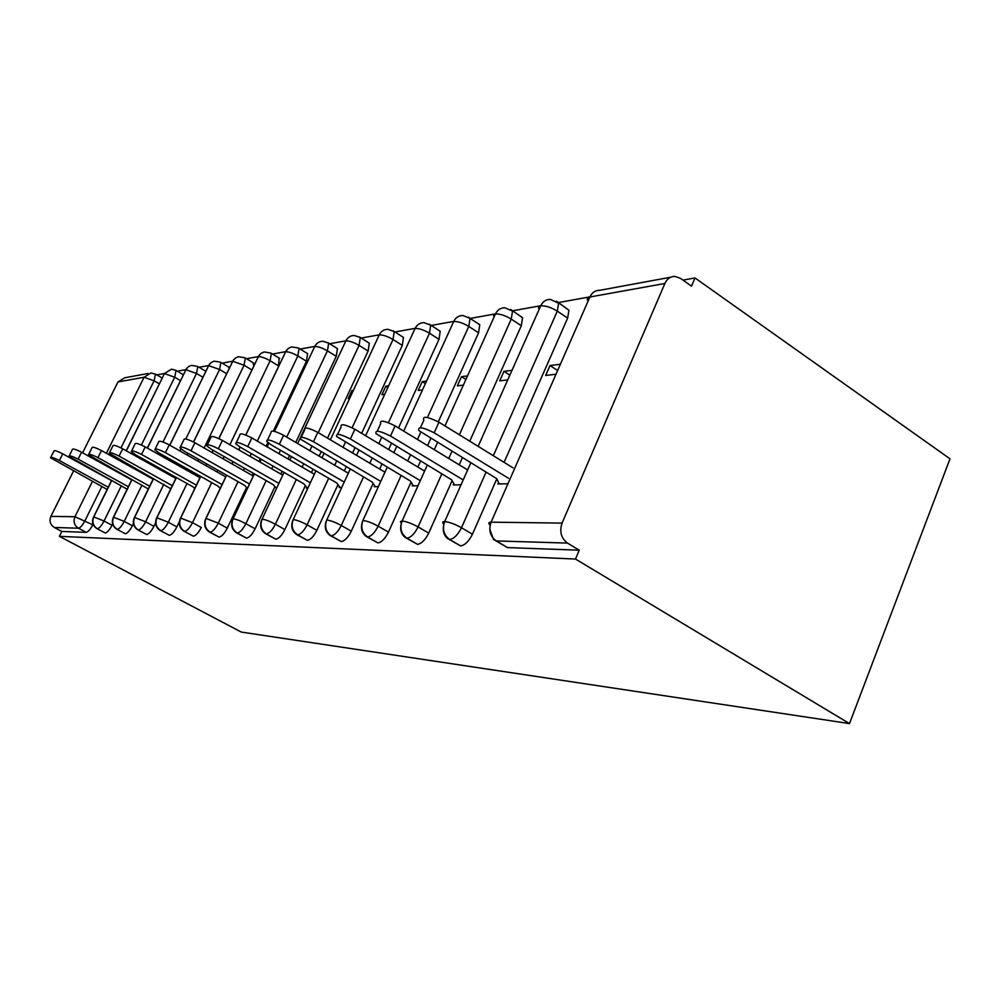 <?xml version="1.0" encoding="UTF-8"?>
<svg xmlns="http://www.w3.org/2000/svg" width="1000" height="1000" viewBox="0 0 1000 1000"><rect width="100%" height="100%" fill="white"/><g stroke="black" fill="none" stroke-linecap="round" stroke-linejoin="round"><path stroke-width="1.5" d="M562.075 523.1L664.875 283.488L589.888 296.988L491.087 522.163L562.075 523.1C559.3 531.562 561.1 538.225 567.487 543.1L579.25 550.2L575.5 559.05L849.5 723.587L950 458.825L695 277.95L682.962 280.113M589.938 296.863L558.362 302.562M540.737 305.725L512.438 310.825M495.5 313.875L470.138 318.45M453.762 321.4L431.138 325.475M415.125 328.35L394.888 332M379.225 334.825L361.138 338.075M345.812 340.838L329.613 343.762M314.65 346.45L300.138 349.062M285.525 351.7L272.488 354.05M258.225 356.613L246.525 358.725M232.6 361.225L222.087 363.125M208.487 365.575L199.05 367.275M185.775 369.663L177.288 371.188M164.325 373.525L156.7 374.9M849.5 723.587L241.25 632.062L59.4 536.337L575.5 559.05M106.388 453.288L144.088 377.25L117.975 381.95L82.6 452.825M73.513 471.05L50.888 516.388L74.95 516.712L92.463 481.375M93.075 524.2L92.775 524.8C90.325 529.425 88.15 531.938 86.237 532.337L61.825 531.45L59.4 536.337M86.237 532.337L78.475 528.212L54.3 527.475L61.825 531.45M117.975 381.95L124.7 377.788L148.075 373.488M54.3 527.475C50.237 524.763 49.1 521.075 50.888 516.388M695 277.95L691.513 286.15L680.55 278.4L675.062 276.425C670.512 276.388 667.125 278.75 664.875 283.488M579.25 550.2L507.537 547.6L495.925 540.9M565.763 308.062L568.938 310.2L567.65 318.075L504.087 462.337M496.8 478.9L472.425 534.2C468.925 541.25 465 545.15 460.613 545.9L449.15 539.45M498.562 482.463L497.887 483.975L507.95 483.75M560.375 364.237L550.013 365.538L545.65 375.45L555.988 374.237M520.05 316.05L522.562 317.7L521.312 325.725L469.75 441.188M462.375 457.713L459.2 464.825M452.137 480.637L428.7 533.112C425.325 539.875 421.613 543.612 417.575 544.338L406.337 538.125M453.837 483.675L453.263 484.963L461.037 484.787M511.987 370.325L503.963 371.337L499.712 380.85L507.713 379.913M477.788 323.438L479.775 324.725L478.575 332.788L438.312 421.825M430.8 438.45L427.562 445.613M420.562 461.112L417.875 467.05M411.05 482.15L388.45 532.125C385.188 538.6 381.688 542.2 377.938 542.913L366.975 536.912M412.688 484.762L412.188 485.887L417.987 485.75M467.512 375.925L461.512 376.675L457.375 385.825L463.363 385.125M438.612 330.275L440.2 331.3L439.012 339.325L398.5 427.95M391.362 443.537L388.638 449.525M381.962 464.125L379.7 469.062M373.113 483.462L351.287 531.2C348.125 537.438 344.812 540.9 341.325 541.575L330.65 535.788M374.675 485.75L374.237 486.725L378.363 486.637M426.525 381.075L422.25 381.613L418.225 390.425L422.488 389.925M402.2 336.637L403.475 337.45L402.3 345.387L361.662 433.35M354.888 448.025L352.587 453M346.225 466.788L344.325 470.887M337.975 484.625L316.863 530.35C313.8 536.35 310.65 539.688 307.4 540.35L297.025 534.763M339.475 486.65L339.075 487.512L341.75 487.45M388.612 385.85L385.838 386.2L381.912 394.7L384.675 394.375M368.275 342.55L369.312 343.2L368.137 351.025L327.512 438.137M321.05 452L319.125 456.112M313.038 469.175L311.462 472.55M305.35 485.675L284.875 529.562C281.913 535.35 278.913 538.562 275.875 539.212L265.8 533.812M306.762 487.475L306.4 488.237M348.15 398.663L351.975 390.462M336.6 348.075L337.438 348.6L336.25 356.3L295.75 442.4M289.575 455.525L287.987 458.913M282.15 471.325L280.863 474.062M274.95 486.613L255.1 528.825C252.225 534.412 249.35 537.525 246.513 538.138L236.713 532.925M306.95 353.25L307.638 353.663L306.45 361.225L273.3 431.112M267.875 442.562L266.137 446.225M260.225 458.688L258.913 461.438M253.312 473.263L252.275 475.45M246.575 487.475L227.288 528.138C224.5 533.538 221.762 536.538 219.088 537.15L209.562 532.1M279.163 358.088L278.512 365.838L270.113 360.763L229.862 444.725M211.7 482.6L192.5 522.675L201.275 527.487C198.55 532.725 195.938 535.625 193.412 536.213L184.05 531.263L193.412 536.213M253.038 362.638L253.8 365.85M179.387 521.663L176.875 526.888C174.225 531.95 171.713 534.775 169.338 535.35L160.263 530.562L169.338 535.35M228.45 366.925L229.25 368.175M155.588 522.925L153.938 526.312C151.375 531.225 148.963 533.962 146.713 534.525L137.9 529.9L146.713 534.525M133.425 523.587L132.363 525.788C129.85 530.55 127.537 533.212 125.412 533.75L116.85 529.275L125.412 533.75M112.638 523.987L112 525.275C109.562 529.913 107.338 532.5 105.312 533.025L96.988 528.688L105.312 533.025M111.713 480.55L93.763 516.95C91.875 521.95 93.075 525.9 97.375 528.787C99.375 528.25 101.6 525.65 104.05 521.013L112 525.275M175.775 370.3L171.537 369.162L164.462 373.575L126.363 450.85M121.438 460.825L121.125 461.463M385.838 386.2L387.875 387.45M422.25 381.613L425.387 383.575M461.512 376.675L465.925 379.462M503.963 371.337L509.85 375.112M550.013 365.538L557.625 370.513M132.012 479.625L113.588 517.212C111.65 522.362 112.875 526.413 117.275 529.388C119.388 528.837 121.7 526.175 124.213 521.388L132.363 525.788M197.512 366.362L191.262 365.375L188.388 366.712L186.238 369.125L147.45 448.15M142.35 458.562L141.888 459.513M137 469.462L136.688 470.087M153.537 478.638L134.6 517.487C132.613 522.788 133.875 526.975 138.387 530.037C140.612 529.462 143.025 526.712 145.6 521.8L153.938 526.312M220.525 362.175L214.1 361.163L211.163 362.537L208.962 365.025L169.838 445.213M164.537 456.075L163.9 457.4M158.837 467.762L158.375 468.713M176.4 477.575L156.925 517.788C154.887 523.25 156.188 527.562 160.8 530.712C163.162 530.125 165.662 527.3 168.325 522.225L176.875 526.888M244.925 357.75L238.337 356.7L235.325 358.113L233.062 360.662L193.625 442.025M188.125 453.363L187.288 455.1M182.037 465.925L181.412 467.238M184.05 531.263C179.675 528.288 178.363 524.188 180.113 518.962L180.675 518.1C178.6 523.737 179.925 528.188 184.662 531.438C187.162 530.837 189.775 527.913 192.5 522.675L180.675 518.1L200.725 476.425M270.863 353.038L264.088 351.95L261 353.4L258.688 356.037L218.912 438.638M213.263 450.387L212.2 452.587M206.75 463.913L205.912 465.637M226.663 475.2L206.012 518.425C203.875 524.25 205.238 528.85 210.1 532.212L219.088 537.15M298.475 348.025L291.5 346.9L288.35 348.387L285.975 351.1L245.837 435.075M240.087 447.088L238.775 449.85M233.1 461.712L232.05 463.913M254.375 473.862L233.088 518.787C230.888 524.812 232.3 529.562 237.288 533.05L246.513 538.138M322.887 341.287C319.25 341.325 316.537 343.075 314.738 346.525L274.513 431.388M268.85 443.325L267.188 446.838M261.275 459.3L259.975 462.05M284.05 472.425L262.075 519.163C259.837 525.4 261.275 530.325 266.4 533.938L275.875 539.212M354.225 335.513C350.487 335.55 347.713 337.35 345.863 340.925L304.938 428M299.975 438.537L297.638 443.512L299.962 438.5M291.475 456.637L289.887 460.012L291.45 456.613M315.912 470.85L293.212 519.575C290.9 526.038 292.387 531.15 297.663 534.888L307.4 540.35M387.8 329.338C383.975 329.363 381.125 331.225 379.225 334.913L330.363 439.825M323.913 453.675L321.987 457.788M350.2 469.125L326.725 520.013C324.363 526.725 325.887 532.025 331.3 535.913L341.325 541.575M423.875 322.688C419.95 322.713 417.025 324.637 415.075 328.462L365.613 435.712M358.85 450.375L356.55 455.35M387.212 467.238L362.912 520.487C360.475 527.475 362.05 532.987 367.625 537.013L377.938 542.913M462.738 315.525C458.713 315.55 455.7 317.538 453.7 321.512L403.7 431.112M396.587 446.688L393.862 452.663M427.275 465.163L402.1 521C399.588 528.275 401.2 534.012 406.95 538.212L417.575 544.338M504.725 307.8C500.575 307.812 497.488 309.875 495.438 313.988L444.975 425.913M437.488 442.525L434.263 449.675M470.8 462.85L444.675 521.562C442.088 529.15 443.75 535.138 449.675 539.513L460.613 545.9M550.212 299.425C545.962 299.413 542.788 301.562 540.688 305.85L478.137 446.35M50.763 457.312L53.888 451.087C54.2 450.087 57.15 451 62.737 453.837L59.375 460.538C53.788 457.713 50.838 456.788 50.525 457.762L107.15 489.462M62.737 453.837L111.538 480.575M59.375 460.538L108.25 487.225M69.212 455.825L72.4 449.475C72.688 448.375 75.738 449.3 81.562 452.25L78.112 459.15C72.287 456.2 69.237 455.262 68.963 456.337L127.15 489.212M81.562 452.25L131.713 479.9M78.112 459.15L128.363 486.737M88.775 454.263L92.013 447.762C92.263 446.562 95.438 447.5 101.5 450.575L97.975 457.675C91.9 454.6 88.737 453.65 88.488 454.837L148.338 488.975M101.5 450.575L153.1 479.188M97.975 457.675L149.675 486.225M109.562 452.587L112.837 445.962C113.05 444.625 116.337 445.575 122.688 448.8L119.062 456.112C112.713 452.9 109.425 451.938 109.237 453.25L170.825 488.775M122.688 448.8L175.825 478.45M119.062 456.112L172.312 485.7M131.675 450.812L135 444.05C135.15 442.575 138.562 443.525 145.213 446.9L141.512 454.45C134.85 451.075 131.438 450.112 131.3 451.575L135.762 454.888L193.125 486.912L194.737 488.6M145.213 446.9L199.988 477.675M141.512 454.45L196.388 485.15M155.238 448.925L158.613 442.025C158.7 440.375 162.25 441.325 169.237 444.888L165.438 452.688C158.425 449.137 154.887 448.175 154.825 449.787L159.312 453.137L218.15 486.225L220.2 488.475M169.237 444.888L225.75 476.863M165.438 452.688L222.062 484.588M180.425 446.912L183.85 439.888C183.85 438.038 187.525 438.988 194.9 442.725L191 450.788C183.612 447.05 179.925 446.087 179.95 447.9L184.438 451.275L244.838 485.5L247.4 488.413M194.9 442.725L253.275 476.025M191 450.788L249.488 484M207.4 444.75L210.85 437.6C210.738 435.525 214.587 436.463 222.375 440.412L218.363 448.762C210.562 444.825 206.725 443.862 206.85 445.9L211.337 449.288L273.375 484.725L276.475 488.45M222.375 440.412L282.738 475.138M218.363 448.762L278.863 483.4M236.363 442.425L239.838 435.163C239.587 432.837 243.6 433.762 251.863 437.938L247.738 446.587C239.462 442.413 235.463 441.475 235.725 443.762L240.188 447.15L303.938 483.888L307.35 488.225M251.863 437.938L314.337 474.212M247.738 446.587L310.363 482.762M267.55 439.925L271.038 432.575C270.613 429.938 274.8 430.838 283.587 435.275L279.35 444.25C270.538 439.812 266.35 438.9 266.8 441.488L271.225 444.85L336.775 482.987L340.087 487.488M283.587 435.275L348.312 473.225M279.35 444.25L344.225 482.088M301.2 437.238L304.7 429.8C304.05 426.812 308.425 427.675 317.825 432.388L313.463 441.725C304.05 437 299.675 436.112 300.338 439.062L372.137 482.025L375.325 486.7M317.825 432.388L384.95 472.175M313.463 441.725L380.75 481.388M337.65 434.325L341.125 426.85C340.213 423.425 344.8 424.237 354.888 429.275L350.387 438.988C340.288 433.95 335.7 433.113 336.65 436.475L410.325 480.988L413.363 485.863M354.888 429.275L424.6 471.087M350.387 438.988L420.288 480.662M377.25 431.163L380.7 423.663C379.438 419.75 384.25 420.5 395.112 425.9L390.487 436.025C379.588 430.625 374.787 429.85 376.087 433.7L451.688 479.85L454.55 484.938M395.112 425.9L467.025 469.575M390.487 436.025L462.575 479.55M420.438 427.725L423.825 420.25C422.137 415.763 427.188 416.413 438.963 422.212L434.188 432.788C422.388 426.987 417.35 426.3 419.075 430.725L496.662 478.625L499.288 483.938M438.963 422.212L513.088 467.887M434.188 432.788L508.512 478.3M159.262 383.8L154.1 380.8L144.088 377.25L151 372.95L155.438 374.162L154.1 380.8L120.962 447.887M101.875 486.512L85 520.65C82.55 525.275 80.375 527.8 78.475 528.212C74.275 525.4 73.1 521.562 74.95 516.712L92.775 524.8M567.487 543.1L496.262 540.925L507.537 547.6M670.763 277.213L599.688 290.312C595.312 290.287 592.038 292.525 589.888 296.988C587.25 297.562 586.625 298.988 588.013 301.262M490.112 525.237C488.162 523.237 488.488 522.212 491.087 522.163C488.425 530.1 490.15 536.362 496.262 540.925L493.575 539.513L489.787 529.263M116.037 457.837L115.725 458.462M96.988 528.688C92.863 525.975 91.638 522.238 93.325 517.487L93.763 516.95L104.05 521L121.337 485.825M126.225 450.775L164.462 373.575L174.7 377.238L141.4 445M155.225 374.038L162.1 378.038M180.425 380.575L174.713 377.238L176.025 370.45L183.3 374.712M136.375 455.225L135.912 456.175M131.012 466.138L130.7 466.763M202.825 377.2L196.5 373.475L163 442.013M157.95 452.337L157.3 453.688M152.225 464.075L151.762 465.025M146.9 474.95L146.6 475.575M141.95 485.1L124.213 521.388L113.588 517.212L113.125 517.812C111.412 522.688 112.65 526.5 116.85 529.275M226.6 373.65L219.575 369.487L185.812 439M180.975 448.963L180 450.975M174.737 461.812L174.088 463.125M169.062 473.475L168.6 474.425M163.8 484.325L145.6 521.788L134.6 517.487L134.1 518.162C132.375 523.15 133.65 527.062 137.9 529.9M251.85 369.913L244.075 365.25L204.137 448M198.663 459.338L197.825 461.062M192.613 471.875L191.988 473.175M187 483.5L168.325 522.225M224.163 456.613L223.113 458.812M217.688 470.112L216.863 471.838M306.45 361.225L297.838 355.962L257.325 441.112M251.388 453.6L250.075 456.35M244.438 468.2L243.4 470.387M238.038 481.65L218.287 523.15L227.288 528.138M336.25 356.3L327.425 350.863L286.725 437.1M280.512 450.25L278.913 453.638M273.038 466.075L271.75 468.825M266.188 480.613L245.863 523.675L255.1 528.825M368.137 351.025L359.075 345.387L318.25 432.638M311.75 446.525L309.825 450.65M303.7 463.738L302.113 467.113M296.325 479.5L275.387 524.225L284.875 529.562M402.3 345.387L393.013 339.525L352.1 427.762M345.337 442.35L343.038 447.337M336.625 461.15L334.725 465.25M328.688 478.288L307.1 524.825L316.863 530.35M439.012 339.325L429.475 333.225L388.438 422.663M381.562 437.638L378.812 443.625M372.1 458.263L369.825 463.212M363.512 476.962L341.25 525.475L351.287 531.2M478.575 332.788L468.775 326.438L427.45 417.488M420.775 432.2L417.475 439.475M410.425 455.012L407.725 460.962M401.112 475.513L378.125 526.163L388.45 532.125M521.312 325.725L511.25 319.1L459.375 434.787M451.95 451.35L448.75 458.488M441.838 473.913L418.075 526.912L428.7 533.112M567.65 318.075L557.3 311.15L493.338 455.712M486.062 472.163L461.475 527.737L472.425 534.2M147.312 448.075L185.912 369.712L196.5 373.475L197.8 366.538L205.6 371.15M169.7 445.15L208.637 365.625L219.575 369.487L220.863 362.4L228.837 367.15M160.263 530.562C155.95 527.663 154.65 523.65 156.4 518.55L156.925 517.788L168.312 522.212M193.5 441.962L232.738 361.287L244.075 365.262L245.338 358.013L253.512 362.925M218.8 438.587L258.35 356.675C261.288 356.613 265.212 357.975 270.113 360.763L271.363 353.363L279.725 358.438M218.287 523.15L206.012 518.425L205.413 519.425C203.663 524.763 204.988 528.962 209.4 532.013L210.1 532.212C212.763 531.6 215.487 528.575 218.3 523.162M245.738 435.037L285.637 351.763C288.738 351.688 292.812 353.088 297.838 355.962L299.075 348.413L307.638 353.663M236.488 532.8L237.288 533.05C240.113 532.4 242.975 529.288 245.863 523.688C240.475 520.812 236.225 519.175 233.088 518.787L232.463 519.925C230.7 525.388 232.05 529.675 236.488 532.8M274.438 431.362L314.738 346.525C318.038 346.425 322.262 347.875 327.425 350.863L328.663 343.162L323.2 341.3M262.075 519.163L261.425 520.475C259.675 526.062 261.025 530.438 265.475 533.625L266.4 533.938C269.413 533.275 272.413 530.037 275.387 524.237C269.85 521.263 265.413 519.575 262.075 519.163L284.025 472.413M304.887 428.013L345.863 340.925C349.363 340.812 353.762 342.3 359.075 345.387L360.3 337.562L354.513 335.538M327.938 342.675L337.438 348.6M296.575 534.513L297.663 534.888C300.887 534.2 304.037 530.85 307.113 524.837C301.4 521.75 296.762 520 293.212 519.575L292.538 521.1C290.8 526.775 292.15 531.25 296.575 534.513M378.15 337.225L379.225 334.913C382.95 334.775 387.55 336.312 393.013 339.525L394.237 331.587L388.075 329.35M359.438 336.95L369.312 343.2M330.037 535.45L331.3 535.913C334.762 535.2 338.088 531.725 341.262 525.475C335.375 522.275 330.525 520.462 326.725 520.013L326.025 521.788C324.325 527.55 325.662 532.1 330.037 535.45M413.888 331.05L415.075 328.462C419.05 328.3 423.85 329.888 429.475 333.225L430.712 325.2L424.125 322.7M393.188 330.825L403.475 337.45M362.088 522.888C360.6 528.6 361.938 533.112 366.125 536.425L367.625 537.013C371.35 536.287 374.85 532.675 378.137 526.175C372.062 522.85 366.987 520.95 362.912 520.487L362.175 522.537M452.375 324.425L453.7 321.512C457.962 321.325 462.987 322.962 468.775 326.438M429.438 324.225L440.2 331.3M401 524.8C400.025 530.15 401.413 534.362 405.15 537.45L406.95 538.212C410.975 537.463 414.675 533.7 418.075 526.925C411.8 523.462 406.475 521.487 402.1 521L400.412 521.6L401.287 523.325M493.963 317.288L493.55 315.138L495.438 313.988C500.012 313.775 505.275 315.475 511.25 319.1L512.537 311.075L504.938 307.812M468.488 317.137L470.037 318.375L468.787 326.438M443.4 526.938C442.9 531.788 444.263 535.638 447.5 538.488L449.675 539.513C454.025 538.725 457.962 534.812 461.475 527.737C454.988 524.125 449.387 522.075 444.675 521.562C442.425 521.6 442.125 522.487 443.775 524.225M539.012 309.587L538.538 307.15L540.688 305.85C545.6 305.587 551.138 307.362 557.3 311.15L558.638 303.263L550.4 299.425M510.662 309.462L522.562 317.7M556.375 301.163L568.938 310.2M93.588 516.962L111.587 480.475M121 461.388L121.312 460.75M171.537 369.162L164.262 373.625M113.413 517.225L131.888 479.55M136.562 470.012L136.875 469.387M141.75 459.438L142.213 458.488M187.488 367.488L185.712 369.762M134.425 517.5L153.412 478.562M158.25 468.638L158.713 467.7M163.762 457.325L164.412 456.012M210.1 363.5L208.438 365.675M156.762 517.788L176.275 477.5M181.287 467.163L181.925 465.863M187.175 455.025L188.012 453.3M234.062 359.275L232.55 361.325M180.538 518.1L200.613 476.375M205.812 465.575L206.637 463.85M212.087 452.525L213.15 450.325M259.525 354.825L258.175 356.712M205.888 518.425L226.575 475.15M231.962 463.862L233.012 461.662M238.688 449.8L240 447.038M286.625 350.125L285.462 351.8M233 518.787L254.312 473.825M259.913 462.013L261.212 459.263M267.125 446.8L268.788 443.288M315.538 345.138L314.6 346.55M300.525 437.3L304.312 429.237M346.438 339.875L345.763 340.938M379.55 334.275L378.225 337.062M415.138 328.338L414.2 330.363M479.775 324.725L470.037 318.375L462.975 315.538"/></g></svg>
